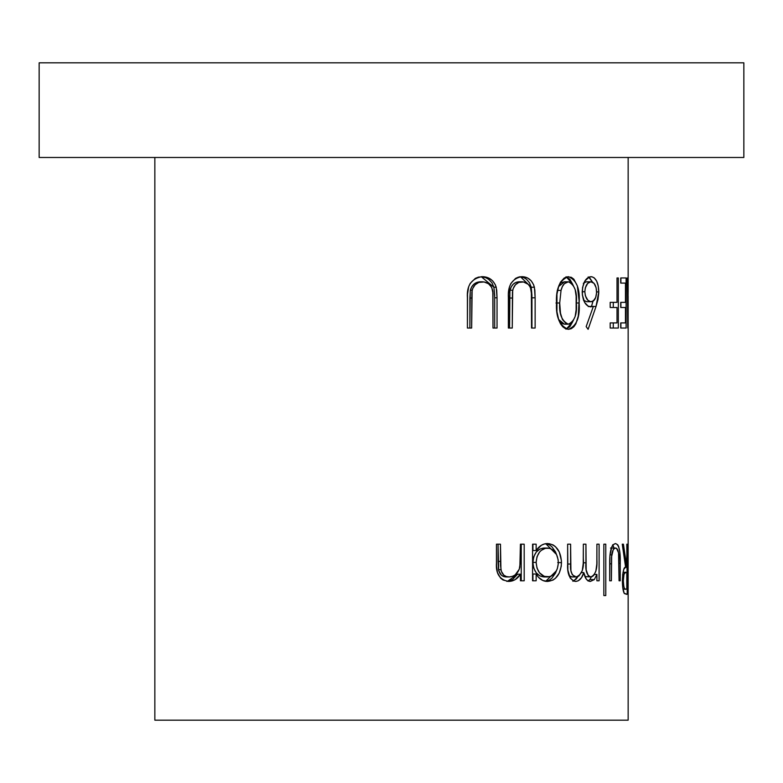 <?xml version="1.0" encoding="UTF-8"?>
<svg xmlns="http://www.w3.org/2000/svg" width="783" height="783" viewBox="0 0 783 783"><rect width="100%" height="100%" fill="white"/><g stroke="black" fill="none" stroke-linecap="round" stroke-linejoin="round"><path stroke-width="1.17" d="M154.848 157.481L154.848 720.184L628.152 720.184L628.152 301.005L627.721 328.048L627.232 277.955L627.868 313.993L628.152 290.943L628.152 157.481L628.152 290.943L627.868 313.993L627.232 277.955L627.721 328.048L628.152 301.005L628.152 720.184L154.848 720.184L154.848 157.481M627.232 544.185L627.232 594.277L624.198 593.318L622.71 587.25L622.681 574.742L623.806 569.261L625.627 567.303L622.25 544.185L623.415 544.185L626.371 567.303L627.232 544.185L626.791 567.303L623.415 544.185L622.25 544.185L625.627 567.303C623.914 566.657 622.837 571.189 622.387 580.878C622.495 587.553 623.17 591.791 624.394 593.592L627.232 594.277L626.791 544.185M620.244 563.3L620.244 580.79L619.059 580.79L618.541 552.837L616.603 548.443L614.919 548.129L613.246 549.686L611.503 557.075L611.396 580.79L609.693 580.79L609.908 555.715L611.944 546.514L613.089 544.743L615.497 543.549L617.728 544.772L618.658 546.573L619.852 552.397L620.244 563.3C620.586 551.163 619.001 544.577 615.497 543.549C611.523 544.537 609.585 551.007 609.693 562.967L609.693 580.79L611.396 580.79L611.67 554.893C612.492 550.263 613.764 547.983 615.487 548.041C617.19 547.983 618.316 550.39 618.854 555.255L619.059 580.79L620.244 580.79L620.244 563.3L619.059 563.3L620.244 563.3M605.788 544.185L605.788 595.56L603.84 595.56L603.84 544.185L605.788 544.185L603.84 544.185L603.84 595.56L605.788 595.56L605.788 544.185L603.84 544.185M599.103 544.185L599.103 580.79L596.91 580.79L596.91 574.428L594.336 579.577L590.353 581.436L588.219 580.839L586.252 579.068L583.795 572.598L581.534 577.619L578.245 580.79L575.662 581.436L573.479 580.996L570.132 577.923L567.881 570.093L567.636 544.185L570.601 544.185L570.915 570.738L572.256 574.634L574.751 576.719L577.12 576.836L578.96 575.965L582.278 570.66L583.257 563.104L583.345 544.185L585.938 544.185L586.173 569.946L588.278 575.759L590.128 576.875L592.34 576.533L593.759 575.339L595.863 571.15L596.832 563.829L596.91 544.185L599.103 544.185L596.91 544.185L596.91 559.591C597.449 569.231 595.403 575.016 590.774 576.944C586.878 575.417 585.273 570.699 585.938 562.801L585.938 544.185L583.345 544.185L583.345 558.426C584.167 568.615 581.769 574.781 576.151 576.944C571.825 575.769 569.975 571.463 570.601 564.034L570.601 544.185L567.636 544.185L567.636 564.014C567.078 573.988 569.76 579.792 575.662 581.436C579.449 581.035 582.16 578.079 583.795 572.598C584.911 578.245 587.093 581.192 590.353 581.436L594.336 579.577L596.91 574.428L596.91 580.79L599.103 580.79L599.103 544.185L596.91 544.185M561.421 560.716L561.254 566.315L559.209 573.136L555.401 578.324L553.004 580.086L547.581 581.436L542.736 580.438L538.41 577.228L536.149 574.017L536.149 580.79L532.567 580.79L532.567 544.185L536.149 544.185L536.149 550.518L541.356 545.271L544.469 543.96L549.089 543.666L553.111 544.929L555.509 546.71L559.277 551.976L561.421 560.716M524.189 544.185L524.189 580.79L520.441 580.79L520.441 574.193L515.312 579.557L512.043 580.976L508.549 581.436L502.989 579.968L500.591 578.099L497.459 572.637L496.539 566.158L496.461 544.185L500.464 544.185L500.533 565.58L501.355 571.296L503.851 575.182L506.415 576.562L509.224 576.944L512.816 576.249L515.234 574.81L519.256 569.241L520.343 562.351L520.441 544.185L524.189 544.185L520.441 544.185L519.853 567.244C518.199 573.273 514.656 576.503 509.224 576.944C504.839 576.934 502.079 574.536 500.944 569.73L500.464 544.185L496.461 544.185L496.461 562.879C495.659 573.645 499.691 579.831 508.549 581.436C513.589 581.329 517.553 578.911 520.441 574.193L520.441 580.79L524.189 580.79L524.189 544.185L521.233 544.185L521.233 580.79L521.233 544.185L520.441 544.185M626.106 277.955L626.106 328.048L620.733 328.048L620.733 322.909L625.47 322.909L625.47 307.494L620.733 307.494L620.733 302.355L625.47 302.355L625.47 283.094L620.733 283.094L620.733 277.955L626.106 277.955L620.733 277.955L620.733 283.094L625.47 283.094L625.47 302.355L620.733 302.355L620.733 307.494L625.47 307.494L625.47 322.909L620.733 322.909L620.733 328.048L626.106 328.048L626.106 277.955M618.335 277.955L618.335 328.048L610.192 328.048L610.192 322.909L617.014 322.909L617.014 307.494L610.192 307.494L610.192 302.355L617.014 302.355L617.014 277.955L618.335 277.955L617.014 277.955L617.014 302.355L610.192 302.355L610.192 307.494L617.014 307.494L617.014 322.909L610.192 322.909L610.192 328.048L618.335 328.048L618.335 277.955L617.014 277.955M596.039 306.466L588.111 329.33L586.164 326.609L593.377 306.368L590.627 306.848L588.248 306.27L584.725 302.551L582.356 294.927L582.572 287.478L584.862 281.028L589.403 276.937L591.85 276.742L594.14 277.789L596.656 281.068L598.251 286.069L598.77 292.911L597.958 299.586L596.039 306.466L598.789 291.922C598.496 282.585 595.912 277.495 591.057 276.673C585.772 277.407 582.826 282.526 582.209 292.01C582.767 301.112 585.576 306.055 590.627 306.848L593.377 306.368L586.164 326.609L588.111 329.33L596.039 306.466L593.348 306.466L596.039 306.466M579.097 300.789L578.285 316.019L575.877 323.819L573.841 326.785L571.306 328.694L568.458 329.33L565.532 328.713L562.801 326.824L560.53 323.868L558.827 320.178L556.948 311.781L556.958 294.183L558.817 285.795L560.53 282.115L564.132 278.092L566.98 276.839L571.296 277.299L573.841 279.188L577.325 285.864L579.097 300.789M535.132 297.794L535.132 328.048L531.53 328.048L531.5 293.86L530.434 287.42L528.241 284.337L523.563 281.978L518.806 282.409L515.449 284.738L513.208 288.506L512.434 292.176L512.258 328.048L508.373 328.048L508.47 294.075L509.527 286.744L510.927 283.407L515.586 278.376L518.532 277.084L523.749 276.81L527.801 278.112L531.226 280.843L533.683 284.875L534.867 290.209L535.132 297.794L534.417 287.234C532.264 280.216 527.996 276.693 521.644 276.673C512.033 278.591 507.609 285.638 508.373 297.794L508.373 328.048L512.258 328.048L512.699 290.258C514.137 284.934 517.191 282.115 521.85 281.802C527.184 282.046 530.365 285.237 531.373 291.364L531.53 328.048L535.132 328.048L535.132 297.794L531.941 297.794L535.132 297.794M497.039 297.794L497.039 328.048L492.996 328.048L492.928 293.028L491.753 287.42L488.523 283.779L484.109 281.978L478.844 282.409L475.164 284.738L472.697 288.506L471.846 292.176L471.66 328.048L467.412 328.048L467.52 294.075L468.674 286.744L470.201 283.407L475.301 278.376L478.55 277.084L484.315 276.81L488.817 278.112L492.654 280.843L495.404 284.875L496.735 290.209L497.039 297.794L496.236 287.234C493.789 280.216 489.032 276.693 481.976 276.673C471.405 278.591 466.551 285.638 467.412 297.794L467.412 328.048L471.66 328.048L472.139 290.258C473.705 284.934 477.062 282.115 482.211 281.802C488.132 282.046 491.665 285.237 492.81 291.364L492.996 328.048L497.039 328.048L497.039 297.794L494.69 297.794L497.039 297.794M39.15 62.816L39.15 157.481L743.85 157.481L743.85 62.816L39.15 62.816L743.85 62.816L743.85 157.481L39.15 157.481L39.15 62.816M628.142 295.974L628.152 301.005L628.142 295.974M622.25 544.185L623.415 544.185M625.627 567.303L626.371 567.303L625.627 567.303M627.232 594.277L626.136 594.277M623.004 572.373L626.791 572.442L626.791 589.139L625.607 589.139C624.462 590.079 623.699 587.328 623.337 580.888C623.699 574.321 624.472 571.482 625.637 572.373L623.004 572.373L625.627 572.373L624.012 574.252L623.337 580.888L622.387 580.888L623.337 580.888L623.845 586.712L624.56 588.63L625.607 589.139L622.984 589.139L626.791 589.139L626.791 572.442L625.637 572.373M610.505 548.041L615.487 548.041L610.505 548.041M609.977 554.893L611.67 554.893L609.977 554.893M609.693 563.819L611.396 563.819L609.693 563.819M611.396 580.79L609.693 580.79M612.864 545.017L614.048 548.041L612.697 544.772M620.244 580.79L619.059 580.79M605.788 595.56L603.84 595.56M594.434 574.428L596.91 574.428L594.434 574.428M587.964 580.966L589.834 579.577L591.4 576.875L589.834 579.577L594.336 579.577L589.834 579.577L588.219 580.839M581.544 572.598L583.795 572.598L581.544 572.598M577.913 576.582L573.587 581.045M567.636 544.185L570.601 544.185M567.636 564.034L570.601 564.034L567.636 564.034M569.006 575.603L572.05 576.944L576.151 576.944L571.365 576.885L569.006 575.603M583.345 544.185L585.938 544.185M583.266 562.801L585.938 562.801L583.266 562.801M584.881 576.562L590.774 576.944L584.881 576.562M599.103 580.79L596.91 580.79M572.862 581.28L576.347 578.931L578.167 576.092M574.791 575.965L573.919 576.513M532.567 544.185L532.567 580.79L536.149 580.79L536.149 574.017L532.939 574.017L536.149 574.017C539.086 578.989 542.893 581.466 547.581 581.436C556.136 580.438 560.775 574.154 561.499 562.585L557.721 562.585L561.499 562.585C560.863 550.968 556.263 544.616 547.689 543.549C543.099 543.549 539.252 545.868 536.149 550.518L532.939 550.518L536.149 550.518L536.149 544.185L532.567 544.185L532.939 550.518L532.939 544.185L536.149 544.185M556.459 570.758L545.673 581.299M545.741 543.686L556.556 554.53M536.149 580.79L532.567 580.79M532.939 574.017L532.939 580.79L532.939 574.017M556.782 555.264L555.548 551.976L551.858 546.71L549.519 544.929L545.585 543.666M545.477 581.319L549.412 580.086L551.761 578.324L555.48 573.136L556.742 569.877M543.04 548.11L547.562 548.041C554.129 548.844 557.721 553.679 558.348 562.537C557.741 571.394 554.139 576.19 547.532 576.944C540.642 576.239 536.854 571.394 536.149 562.409C536.874 553.503 540.681 548.707 547.562 548.041L544.097 548.041C537.373 548.717 533.654 553.503 532.939 562.409L533.752 556.791L536.238 552.084L539.918 549.079L543.04 548.11M532.988 563.858L532.939 562.409L536.149 562.409L532.939 562.409C533.624 571.394 537.334 576.239 544.068 576.944L539.869 575.926L536.228 572.794L533.742 568.057L532.988 563.858M544.068 576.944L547.532 576.944L544.068 576.944M558.318 563.447L558.132 559.688L556.517 554.462L553.581 550.459L549.695 548.306L545.399 548.296L541.307 550.361L539.526 552.084L536.991 556.791L536.149 562.409L536.981 568.057L539.516 572.794L544.283 576.386L549.666 576.689L551.712 575.896L555.206 572.813L557.281 568.84L558.318 563.447M506.807 581.397L512.562 579.557L517.573 574.193L520.441 574.193L517.573 574.193L507.433 581.348M496.461 544.185L500.464 544.185M498.047 544.185L498.047 561.411L500.464 561.411L498.047 561.411L498.507 569.73L500.944 569.73L498.507 569.73C499.632 574.546 502.324 576.944 506.611 576.944L509.224 576.944L503.86 576.562L501.355 575.182L498.693 570.523L498.047 544.185M524.189 580.79L520.441 580.79M508.392 576.777L507.501 576.905M620.89 277.955L620.89 283.094L620.89 277.955M620.89 302.355L620.89 307.494L620.89 302.355M620.89 322.909L620.89 328.048L620.89 322.909M612.003 322.909L617.014 322.909M612.003 307.494L617.014 307.494M613.295 302.355L613.295 307.494L613.295 302.355M613.295 328.048L613.295 322.909L613.295 328.048L618.335 328.048M588.239 306.564L593.377 306.368L588.64 306.447M588.757 277.202L592.584 282.193L589.638 277.789L588.17 276.937M596.587 291.922L598.789 291.922L596.587 291.922M592.995 301.23L591.517 306.368M591.488 306.466L593.171 300.486M583.335 283.348L585.948 281.851L590.92 281.802C594.317 282.164 596.206 285.472 596.587 291.736C596.303 298.039 594.483 301.367 591.136 301.709C587.534 301.435 585.43 298.108 584.832 291.736C585.371 285.492 587.397 282.183 590.92 281.802L586.496 281.802L583.961 282.761M583.697 300.437L586.702 301.709L583.472 300.202M582.209 291.736L584.832 291.736L582.209 291.736M586.702 301.709L591.136 301.709L586.702 301.709M596.568 292.754L596.147 287.762L594.033 283.348L590.92 281.802L587.7 283.348L585.341 287.772L584.832 291.736L585.371 295.788L587.827 300.202L590.568 301.67L593.25 301.083L595.697 297.452L596.568 292.754M556.507 302.982C555.754 317.281 559.737 326.061 568.458 329.33C576.611 325.982 580.174 317.203 579.126 302.982C580.154 288.77 576.601 280.001 568.458 276.673C559.737 279.932 555.764 288.702 556.507 302.982M566.383 276.976L572.627 284.151L569.789 279.188L565.933 276.879M576.347 302.982L579.126 302.982L576.347 302.982M565.933 329.114L569.789 326.785L572.647 321.833L566.354 329.017M558.612 319.464L564.426 324.191L562.214 323.594L558.612 319.464M566.608 323.614L565.532 323.986M561.714 282.683L564.426 281.802L558.504 286.695L560.52 283.691M568.35 281.802L564.426 281.802L568.35 281.802C574.634 284.816 577.296 291.883 576.347 303.001C577.296 314.12 574.634 321.187 568.35 324.191C561.861 321.108 558.974 314.042 559.708 303.001L561.029 290.405C562.282 285.169 564.719 282.301 568.35 281.802L564.357 283.691L562.331 286.647L561.029 290.405L557.261 290.405L561.029 290.405L559.708 303.001L555.969 303.001L559.708 303.001L560.481 313.21L562.409 319.464L566.089 323.594L568.35 324.191L564.426 324.191L569.486 323.986L572.539 321.96L575.143 316.518L576.141 309.853L576.141 296.14L575.143 289.485L572.539 284.043L570.582 282.399L568.35 281.802M518.953 281.802L521.85 281.802L518.953 281.802C514.392 282.125 511.407 284.934 510.007 290.258L512.699 290.258L510.007 290.258L509.576 298.029L512.258 298.029L509.576 298.029L509.576 328.048L509.909 290.728L511.221 286.862L513.276 284.141L515.968 282.409L518.953 281.802M512.258 328.048L508.373 328.048M520.47 276.771L531.246 287.234L534.417 287.234L531.246 287.234L531.941 297.794L531.941 328.048L531.911 295.132L531.246 287.234L529.474 282.722L526.528 279.306L523.944 277.701L519.785 276.712M535.132 328.048L531.53 328.048M480.194 281.802L482.211 281.802L480.194 281.802C475.154 282.125 471.875 284.934 470.348 290.258L472.139 290.258L470.348 290.258L469.878 298.029L471.66 298.029L469.878 298.029L469.878 328.048L470.24 290.728L471.679 286.862L473.94 284.141L476.906 282.409L480.194 281.802M471.66 328.048L467.412 328.048M481.281 276.722L493.907 287.234L496.236 287.234L493.907 287.234L494.69 297.794L494.69 328.048L494.66 295.132L493.907 287.234L491.92 282.722L488.621 279.306L485.734 277.701L481.114 276.712M497.039 328.048L492.996 328.048"/></g></svg>
